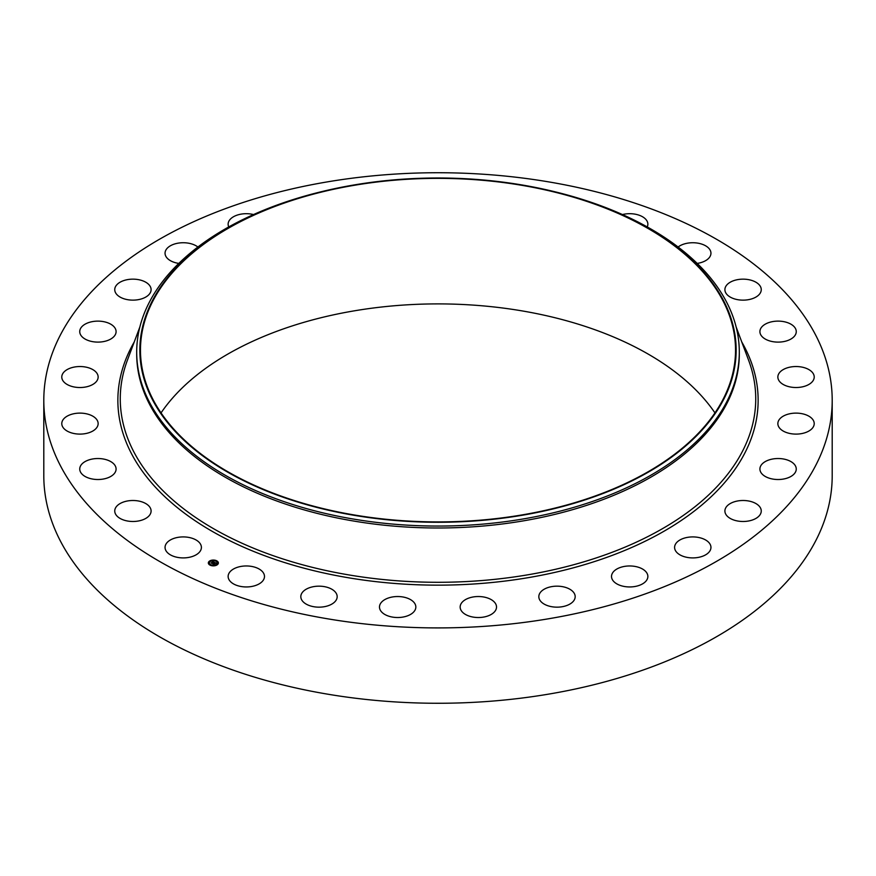 <?xml version="1.0" encoding="UTF-8"?>
<svg xmlns="http://www.w3.org/2000/svg" width="876" height="876" viewBox="0 0 876 876"><rect width="100%" height="100%" fill="white"/><g stroke="black" fill="none" stroke-linecap="round" stroke-linejoin="round"><path stroke-width="1.31" d="M200.67 544.456A18.177 10.49 180 0 1 201.403 547.412A18.177 10.49 180 0 1 185.811 557.804A18.177 10.49 180 0 1 165.783 550.369A18.177 10.49 180 0 1 165.049 547.412A18.177 10.49 180 0 1 180.642 537.021A18.177 10.49 180 0 1 200.67 544.456M832.2 400.321L832.2 475.679A394.2 227.585 180 0 1 548.978 694.066A394.2 227.585 180 0 1 43.8 475.679L43.8 400.321A394.2 227.585 180 0 1 327.022 181.934A394.2 227.585 180 0 1 832.2 400.321A394.2 227.585 180 0 1 548.978 618.708A394.2 227.585 180 0 1 43.8 400.321M161.042 412.903A297.533 171.784 180 0 1 354.233 310.849A297.533 171.784 180 0 1 714.958 412.903M354.233 185.307A297.533 171.784 180 0 1 735.533 350.137A297.533 171.784 180 0 1 521.768 514.968A297.533 171.784 180 0 1 140.467 350.137A297.533 171.784 180 0 1 354.233 185.307M521.943 515.307A298.158 172.145 180 0 1 157.122 407.887A298.158 172.145 180 0 1 322.204 191.505A298.158 172.145 180 0 1 354.057 184.956A298.158 172.145 180 0 1 553.796 191.505A298.158 172.145 180 0 1 735.676 359.894A298.158 172.145 180 0 1 521.943 515.307M553.796 191.505L555.012 191.8A301.3 173.952 180 0 1 739.3 352.097A301.3 173.952 180 0 1 522.83 519.019A301.3 173.952 180 0 1 136.7 352.097A301.3 173.952 180 0 1 320.988 191.8L322.204 191.505M739.3 352.097L739.3 354.035A301.3 173.952 180 0 1 522.83 520.957A301.3 173.952 180 0 1 136.7 354.035L136.7 352.097M724.934 290.285A18.177 10.49 180 0 1 724.901 289.649A18.177 10.49 180 0 1 742.519 279.159A18.177 10.49 180 0 1 761.222 289.003A18.177 10.49 180 0 1 761.255 289.649A18.177 10.49 180 0 1 743.636 300.139A18.177 10.49 180 0 1 724.934 290.285M115.851 470.73A18.177 10.49 180 0 1 96.437 479.479A18.177 10.49 180 0 1 79.738 469.021A18.177 10.49 180 0 1 79.979 467.313A18.177 10.49 180 0 1 99.404 458.564A18.177 10.49 180 0 1 116.092 469.021A18.177 10.49 180 0 1 115.851 470.73M760.149 329.913A18.177 10.49 180 0 1 779.563 321.153A18.177 10.49 180 0 1 796.262 331.61A18.177 10.49 180 0 1 796.021 333.318A18.177 10.49 180 0 1 776.596 342.078A18.177 10.49 180 0 1 759.908 331.61A18.177 10.49 180 0 1 760.149 329.913M96.787 427.576A18.177 10.49 180 0 1 76.464 433.905A18.177 10.49 180 0 1 61.78 423.612A18.177 10.49 180 0 1 63.138 419.637A18.177 10.49 180 0 1 83.461 413.308A18.177 10.49 180 0 1 98.145 423.612A18.177 10.49 180 0 1 96.787 427.576M779.213 373.056A18.177 10.49 180 0 1 799.536 366.726A18.177 10.49 180 0 1 814.22 377.03A18.177 10.49 180 0 1 812.862 380.994A18.177 10.49 180 0 1 792.539 387.323A18.177 10.49 180 0 1 777.855 377.03A18.177 10.49 180 0 1 779.213 373.056M94.838 383.064A18.177 10.49 180 0 1 74.482 387.039A18.177 10.49 180 0 1 61.78 377.03A18.177 10.49 180 0 1 65.087 370.997A18.177 10.49 180 0 1 85.443 367.022A18.177 10.49 180 0 1 98.145 377.03A18.177 10.49 180 0 1 94.838 383.064M781.162 417.578A18.177 10.49 180 0 1 801.518 413.603A18.177 10.49 180 0 1 814.22 423.612A18.177 10.49 180 0 1 810.913 429.645A18.177 10.49 180 0 1 790.557 433.62A18.177 10.49 180 0 1 777.855 423.612A18.177 10.49 180 0 1 781.162 417.578M110.091 339.406A18.177 10.49 180 0 1 90.535 341.202A18.177 10.49 180 0 1 79.738 331.61A18.177 10.49 180 0 1 85.738 323.824A18.177 10.49 180 0 1 105.295 322.029A18.177 10.49 180 0 1 116.092 331.61A18.177 10.49 180 0 1 110.091 339.406M765.909 461.236A18.177 10.49 180 0 1 785.465 459.429A18.177 10.49 180 0 1 796.262 469.021A18.177 10.49 180 0 1 790.262 476.818A18.177 10.49 180 0 1 770.705 478.614A18.177 10.49 180 0 1 759.908 469.021A18.177 10.49 180 0 1 765.909 461.236M141.792 298.804A18.177 10.49 180 0 1 114.745 289.649A18.177 10.49 180 0 1 124.053 280.484A18.177 10.49 180 0 1 151.099 289.649A18.177 10.49 180 0 1 141.792 298.804M734.208 501.828A18.177 10.49 180 0 1 761.255 510.993A18.177 10.49 180 0 1 751.947 520.158A18.177 10.49 180 0 1 724.901 510.993A18.177 10.49 180 0 1 734.208 501.828M178.803 263.402A18.177 10.49 180 0 1 165.049 253.23A18.177 10.49 180 0 1 178.113 243.156A18.177 10.49 180 0 1 197.888 247.021M687.66 537.338A18.177 10.49 180 0 1 710.951 547.412A18.177 10.49 180 0 1 697.887 557.486A18.177 10.49 180 0 1 674.597 547.412A18.177 10.49 180 0 1 687.66 537.338M228.767 226.928A18.177 10.49 180 0 1 228.132 224.179A18.177 10.49 180 0 1 245.203 213.711A18.177 10.49 180 0 1 253.536 214.554M628.585 565.984A18.177 10.49 180 0 1 647.868 576.452A18.177 10.49 180 0 1 630.797 586.931A18.177 10.49 180 0 1 611.514 576.452A18.177 10.49 180 0 1 628.585 565.984M559.961 586.307A18.177 10.49 180 0 1 575.182 596.665A18.177 10.49 180 0 1 554.048 607.024A18.177 10.49 180 0 1 538.828 596.665A18.177 10.49 180 0 1 559.961 586.307M485.216 597.312A18.177 10.49 180 0 1 496.517 607.035A18.177 10.49 180 0 1 471.463 616.748A18.177 10.49 180 0 1 460.163 607.035A18.177 10.49 180 0 1 485.216 597.312M408.106 598.439A18.177 10.49 180 0 1 415.837 607.035A18.177 10.49 180 0 1 406.037 616.343A18.177 10.49 180 0 1 387.214 615.62A18.177 10.49 180 0 1 379.483 607.035A18.177 10.49 180 0 1 389.272 597.717A18.177 10.49 180 0 1 408.106 598.439M332.497 589.636A18.177 10.49 180 0 1 337.172 596.665A18.177 10.49 180 0 1 325.522 606.466A18.177 10.49 180 0 1 305.505 603.695A18.177 10.49 180 0 1 300.818 596.665A18.177 10.49 180 0 1 312.48 586.865A18.177 10.49 180 0 1 332.497 589.636M622.464 214.554A18.177 10.49 180 0 1 645.557 219.066A18.177 10.49 180 0 1 647.868 224.179A18.177 10.49 180 0 1 647.233 226.928M262.176 571.338A18.177 10.49 180 0 1 264.486 576.452A18.177 10.49 180 0 1 250.886 586.613A18.177 10.49 180 0 1 230.443 581.576A18.177 10.49 180 0 1 228.132 576.452A18.177 10.49 180 0 1 241.721 566.301A18.177 10.49 180 0 1 262.176 571.338M678.112 247.021A18.177 10.49 180 0 1 695.916 242.893A18.177 10.49 180 0 1 710.217 250.273A18.177 10.49 180 0 1 710.951 253.23A18.177 10.49 180 0 1 697.197 263.402M151.066 510.358A18.177 10.49 180 0 1 151.099 510.993A18.177 10.49 180 0 1 133.481 521.483A18.177 10.49 180 0 1 114.778 511.628A18.177 10.49 180 0 1 114.745 510.993A18.177 10.49 180 0 1 132.364 500.503A18.177 10.49 180 0 1 151.066 510.358M209.43 561.144A5.026 2.902 180 0 1 215.014 560.224A5.026 2.902 180 0 1 218.376 562.95A5.026 2.902 180 0 1 217.281 564.768A5.026 2.902 180 0 1 211.696 565.688A5.026 2.902 180 0 1 208.335 562.95A5.026 2.902 180 0 1 209.43 561.144M218.376 563.016A5.026 2.902 0 0 0 214.959 560.333A5.026 2.902 0 0 0 209.43 561.275A5.026 2.902 0 0 0 208.335 563.016M209.397 563.016A3.953 2.289 0 0 0 209.397 563.082A3.953 2.289 0 0 0 212.047 565.239A3.953 2.289 0 0 0 216.449 564.505A3.953 2.289 0 0 0 217.314 563.082A3.953 2.289 0 0 0 217.314 563.016M215.868 560.99L216.438 560.99M216.58 564.637L217.149 564.637M217.533 562.731L218.102 562.731M210.273 565.042L210.842 565.042M213.569 565.589L214.138 565.589M209.561 561.407L210.131 561.407M212.561 560.443L213.142 560.443M208.608 563.312L209.178 563.312M216.449 564.385A3.953 2.289 180 0 1 212.047 565.108A3.953 2.289 180 0 1 209.397 562.95A3.953 2.289 180 0 1 210.262 561.527A3.953 2.289 180 0 1 214.664 560.804A3.953 2.289 180 0 1 217.314 562.95A3.953 2.289 180 0 1 216.449 564.385M214.291 562.283L211.083 562.885L212.945 561.812L212.222 561.341L214.291 562.283M213.405 562.096L211.959 563.421L211.083 563.016L211.904 563.345L213.437 562.162M214.445 562.348L216.23 563.169L214.916 562.699L214.609 563.717L212.671 563.586L214.445 562.348M214.511 562.589L213.711 563.235M215.255 563.399L214.642 563.794L215.255 563.399M214.543 563.553L213.602 564.177L212.605 563.673L214.543 563.553M213.711 563.279L212.934 563.706M214.992 563.443L214.27 563.158M216.033 563.202L214.478 562.491M214.116 562.315L212.222 561.341M212.846 561.888L211.346 562.994M216.394 561.034L215.846 560.925L216.394 561.034M217.106 564.681L216.558 564.571L217.106 564.681M218.058 562.775L217.511 562.666L218.058 562.775M210.798 565.097L210.251 564.987L210.798 565.097M209.605 561.231L210.152 561.341L209.605 561.231M208.652 563.137L209.2 563.246L208.652 563.137M736.158 327.022L748.531 360.014A317.736 183.445 180 0 1 527.451 574.875A317.736 183.445 180 0 1 127.469 360.014L139.842 327.022M741.742 341.925A320.145 184.836 180 0 1 528.129 577.678A320.145 184.836 180 0 1 207.579 528.633A320.145 184.836 180 0 1 134.258 341.925"/></g></svg>
